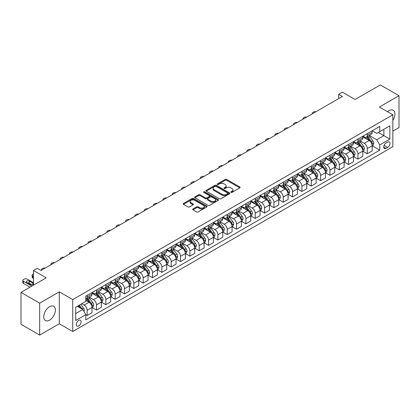 <?xml version="1.0" encoding="UTF-8"?>
<svg xmlns="http://www.w3.org/2000/svg" width="420" height="420" viewBox="0 0 420 420"><rect width="100%" height="100%" fill="white"/><g stroke="black" fill="none" stroke-linecap="round" stroke-linejoin="round"><path stroke-width="0.63" d="M231.011 192.371A0.724 0.42 0 0 0 232.04 192.371L239.831 187.877A1.04 0.598 0 0 0 240.135 187.451A1.04 0.598 0 0 0 239.831 187.026L226.632 179.408A1.04 0.598 0 0 0 225.167 179.408L217.376 183.908A0.724 0.42 0 0 0 217.161 184.202A0.724 0.42 0 0 0 217.376 184.496A0.724 0.42 0 0 0 218.4 184.496L219.408 183.918A3.318 1.916 0 0 1 224.102 183.918L225.204 184.553A3.318 1.916 0 0 1 226.175 185.908A3.318 1.916 0 0 1 225.204 187.262L224.191 187.845A0.724 0.42 0 0 0 223.981 188.139A0.724 0.42 0 0 0 224.191 188.433A0.724 0.42 0 0 0 225.22 188.433L226.228 187.856A3.318 1.916 0 0 1 230.921 187.856L232.019 188.486A3.318 1.916 0 0 1 232.995 189.845A3.318 1.916 0 0 1 232.019 191.2L231.011 191.777A0.724 0.42 0 0 0 230.8 192.077A0.724 0.42 0 0 0 231.011 192.371L231.011 191.777M49.576 320.129A8.242 4.757 120 0 0 54.957 312.869A8.242 4.757 120 0 0 53.692 306.269A8.242 4.757 120 0 0 49.576 306.673A8.242 4.757 120 0 0 44.189 313.934A8.242 4.757 120 0 0 45.455 320.539A8.242 4.757 120 0 0 49.576 320.129M392.837 120.388A8.242 4.757 120 0 0 393.22 110.245A8.242 4.757 120 0 0 389.104 110.649A8.242 4.757 120 0 0 387.587 111.757M78.708 325.909A3.381 1.953 120 0 0 80.918 322.933A3.381 1.953 120 0 0 80.398 320.224A3.381 1.953 120 0 0 78.708 320.392A3.381 1.953 120 0 0 76.498 323.369A3.381 1.953 120 0 0 77.017 326.078A3.381 1.953 120 0 0 78.708 325.909M192.974 208.955A1.04 0.598 0 0 0 192.67 209.381A1.04 0.598 0 0 0 192.974 209.806L196.675 211.942A1.04 0.598 0 0 0 198.146 211.942L206.797 206.945A1.04 0.598 0 0 0 207.102 206.525A1.04 0.598 0 0 0 206.797 206.099L193.599 198.482A1.04 0.598 0 0 0 192.129 198.482L183.477 203.474A1.04 0.598 0 0 0 183.172 203.9A1.04 0.598 0 0 0 183.477 204.32L187.95 206.903A1.04 0.598 0 0 0 189.42 206.903L193.121 204.766A1.04 0.598 0 0 0 193.426 204.341A1.04 0.598 0 0 0 193.121 203.921L190.901 202.64A2.772 1.601 0 0 1 190.092 201.506A2.772 1.601 0 0 1 191.803 200.025A2.772 1.601 0 0 1 194.828 200.372L203.516 205.391A2.772 1.601 0 0 1 204.33 206.525A2.772 1.601 0 0 1 202.613 208A2.772 1.601 0 0 1 199.595 207.653L198.146 206.819A1.04 0.598 0 0 0 196.675 206.819L192.974 208.955L192.974 209.806M392.837 131.182L399 127.622L399 95.708L380.326 84.924L355.11 99.482L342.41 92.148L338.678 94.306L342.41 96.458L40.982 270.491L37.249 268.333L33.511 270.491L33.511 285.154M39.674 303.161L39.674 335.076L59.283 323.757L59.283 291.837L39.674 303.161L21 292.378L46.211 277.82L33.511 270.491M59.283 291.837L72.733 299.602L392.837 114.791L392.837 146.706L72.733 331.517L72.733 299.602M399 95.708L379.391 107.027L392.837 114.791M219.482 198.776A1.04 0.598 0 0 0 220.946 198.776L229.603 193.778A1.04 0.598 0 0 0 229.903 193.358A1.04 0.598 0 0 0 229.603 192.932L216.405 185.315A1.04 0.598 0 0 0 214.935 185.315L206.283 190.307A1.04 0.598 0 0 0 205.978 190.733A1.04 0.598 0 0 0 206.283 191.153L219.482 198.776M204.041 192.528A0.724 0.42 0 0 1 204.782 192.633L218.185 200.372L209.548 205.359A1.04 0.598 0 0 1 208.078 205.359L194.88 197.736L194.88 196.891A1.04 0.598 0 0 0 194.576 197.316A1.04 0.598 0 0 0 194.88 197.736M194.88 196.891L198.587 194.754A1.04 0.598 0 0 1 200.051 194.754L205.401 197.846A1.04 0.598 0 0 0 206.871 197.846L209.328 196.423A1.04 0.598 0 0 0 209.633 196.004A1.04 0.598 0 0 0 209.328 195.578L203.753 192.36A0.724 0.42 0 0 1 203.542 192.066A0.724 0.42 0 0 1 203.989 191.678A0.724 0.42 0 0 1 204.782 191.767L218.201 199.516A1.04 0.598 0 0 1 218.505 199.941A1.04 0.598 0 0 1 218.201 200.361L218.201 199.516M39.674 335.076L21 324.293L21 292.378M387.681 142.091L386.038 143.041A3.276 1.89 120 0 0 383.901 145.929A3.276 1.89 120 0 0 384.4 148.554A3.276 1.89 120 0 0 386.038 148.391L387.681 147.441A3.276 1.89 120 0 0 389.823 144.553A3.276 1.89 120 0 0 389.319 141.928A3.276 1.89 120 0 0 387.681 142.091M372.256 130.772L376.777 133.382L379.764 131.654L379.764 126.436L85.806 296.153L85.806 301.371L75.721 307.193L75.721 320.476L85.806 314.654L85.806 319.872L379.764 150.155L379.764 144.937L376.777 139.766L369.348 135.476M379.764 131.654L389.849 125.832L389.849 139.115L379.764 144.937M59.283 323.757L72.733 331.517M338.678 94.306L338.678 98.616M378.346 132.473L383.875 135.665L383.875 129.281L389.849 125.832M376.777 139.766L383.875 135.665L389.849 139.115M75.721 313.577L82.819 309.477L77.291 306.285M85.806 314.695L87.15 315.473L87.15 310.254A4.226 2.441 -120 0 0 84.163 305.078L81.769 303.697M87.15 315.473L92.006 312.669L92.006 307.451A4.226 2.441 -120 0 0 89.019 302.274L85.806 300.421M92.117 307.561L96.49 310.081L96.49 304.862A4.226 2.441 -120 0 0 93.497 299.686L89.208 297.213M96.49 310.081L101.346 307.277L101.346 302.059A4.226 2.441 -120 0 0 98.354 296.882L92.006 293.218M101.456 302.169L105.824 304.689L105.824 299.471A4.226 2.441 -120 0 0 102.837 294.299L98.548 291.821M105.824 304.689L110.68 301.885L110.68 296.667A4.226 2.441 -120 0 0 107.693 291.496L101.346 287.826M110.796 296.777L115.164 299.303L115.164 294.084A4.226 2.441 -120 0 0 112.177 288.907L107.888 286.43M115.164 299.303L120.02 296.499L120.02 291.281A4.226 2.441 -120 0 0 117.033 286.104L110.68 282.434M120.13 291.385L124.504 293.911L124.504 288.692A4.226 2.441 -120 0 0 121.511 283.516L117.222 281.038M124.504 293.911L129.36 291.107L129.36 285.889A4.226 2.441 -120 0 0 126.367 280.712L120.02 277.048M129.47 285.994L133.838 288.519L133.838 283.3A4.226 2.441 -120 0 0 130.851 278.124L126.562 275.646M133.838 288.519L138.695 285.716L138.695 280.497A4.226 2.441 -120 0 0 135.707 275.32L129.36 271.656M138.81 280.602L143.178 283.127L143.178 277.909A4.226 2.441 -120 0 0 140.191 272.732L135.902 270.254M143.178 283.127L148.034 280.324L148.034 275.105A4.226 2.441 -120 0 0 145.047 269.929L138.695 266.264M148.145 275.21L152.518 277.736L152.518 272.517A4.226 2.441 -120 0 0 149.525 267.341L145.236 264.863M152.518 277.736L157.369 274.932L157.369 269.714A4.226 2.441 -120 0 0 154.382 264.537L148.034 260.873M157.484 269.819L161.852 272.344L161.852 267.125A4.226 2.441 -120 0 0 158.865 261.949L154.576 259.471M161.852 272.344L166.709 269.54L166.709 264.322A4.226 2.441 -120 0 0 163.721 259.145L157.369 255.481M166.819 264.432L171.192 266.952L171.192 261.734A4.226 2.441 -120 0 0 168.205 256.557L163.916 254.079M171.192 266.952L176.048 264.149L176.048 258.93A4.226 2.441 -120 0 0 173.061 253.754L166.709 250.089M176.159 259.04L180.532 261.56L180.532 256.342A4.226 2.441 -120 0 0 177.539 251.165L173.25 248.692M180.532 261.56L185.383 258.757L185.383 253.538A4.226 2.441 -120 0 0 182.396 248.362L176.048 244.697M185.498 253.649L189.866 256.168L189.866 250.95A4.226 2.441 -120 0 0 186.879 245.779L182.59 243.301M189.866 256.168L194.722 253.365L194.722 248.147A4.226 2.441 -120 0 0 191.735 242.975L185.383 239.305M194.833 248.257L199.206 250.777L199.206 245.558A4.226 2.441 -120 0 0 196.219 240.387L191.924 237.909M199.206 250.777L204.062 247.978L204.062 242.755A4.226 2.441 -120 0 0 201.075 237.584L194.722 233.914M204.172 242.865L208.546 245.39L208.546 240.172A4.226 2.441 -120 0 0 205.553 234.995L201.264 232.517M208.546 245.39L213.397 242.587L213.397 237.368A4.226 2.441 -120 0 0 210.41 232.192L204.062 228.522M213.512 237.473L217.88 239.999L217.88 234.78A4.226 2.441 -120 0 0 214.893 229.603L210.604 227.126M217.88 239.999L222.737 237.195L222.737 231.977A4.226 2.441 -120 0 0 219.749 226.8L213.397 223.136M222.847 232.082L227.22 234.607L227.22 229.388A4.226 2.441 -120 0 0 224.233 224.212L219.938 221.734M227.22 234.607L232.076 231.803L232.076 226.585A4.226 2.441 -120 0 0 229.089 221.408L222.737 217.744M232.186 226.69L236.554 229.215L236.554 223.997A4.226 2.441 -120 0 0 233.567 218.82L229.278 216.342M236.554 229.215L241.411 226.412L241.411 221.193A4.226 2.441 -120 0 0 238.423 216.017L232.076 212.352M241.526 221.298L245.894 223.823L245.894 218.605A4.226 2.441 -120 0 0 242.907 213.428L238.618 210.95M245.894 223.823L250.751 221.02L250.751 215.801A4.226 2.441 -120 0 0 247.763 210.625L241.411 206.96M250.861 215.912L255.234 218.431L255.234 213.213A4.226 2.441 -120 0 0 252.247 208.037L247.952 205.559M255.234 218.431L260.09 215.628L260.09 210.41A4.226 2.441 -120 0 0 257.103 205.233L250.751 201.569M260.201 210.52L264.569 213.04L264.569 207.821A4.226 2.441 -120 0 0 261.581 202.645L257.292 200.172M264.569 213.04L269.425 210.236L269.425 205.018A4.226 2.441 -120 0 0 266.438 199.841L260.09 196.177M269.54 205.128L273.908 207.648L273.908 202.429A4.226 2.441 -120 0 0 270.921 197.253L266.632 194.78M273.908 207.648L278.764 204.845L278.764 199.626A4.226 2.441 -120 0 0 275.777 194.45L269.425 190.785M278.875 199.736L283.248 202.256L283.248 197.038A4.226 2.441 -120 0 0 280.261 191.867L275.966 189.389M283.248 202.256L288.104 199.453L288.104 194.234A4.226 2.441 -120 0 0 285.117 189.063L278.764 185.393M288.215 194.345L292.582 196.87L292.582 191.646A4.226 2.441 -120 0 0 289.595 186.475L285.306 183.997M292.582 196.87L297.439 194.066L297.439 188.843A4.226 2.441 -120 0 0 294.452 183.671L288.104 180.002M297.554 188.953L301.922 191.478L301.922 186.26A4.226 2.441 -120 0 0 298.935 181.083L294.646 178.605M301.922 191.478L306.779 188.674L306.779 183.456A4.226 2.441 -120 0 0 303.791 178.28L297.439 174.61M306.889 183.561L311.262 186.086L311.262 180.868A4.226 2.441 -120 0 0 308.275 175.691L303.98 173.213M311.262 186.086L316.118 183.283L316.118 178.064A4.226 2.441 -120 0 0 313.126 172.888L306.779 169.223M316.229 178.169L320.596 180.695L320.596 175.476A4.226 2.441 -120 0 0 317.609 170.299L313.32 167.822M320.596 180.695L325.453 177.891L325.453 172.672A4.226 2.441 -120 0 0 322.466 167.496L316.118 163.832M325.568 172.778L329.936 175.303L329.936 170.084A4.226 2.441 -120 0 0 326.949 164.908L322.66 162.43M329.936 175.303L334.793 172.499L334.793 167.281A4.226 2.441 -120 0 0 331.805 162.104L325.453 158.44M334.903 167.386L339.276 169.911L339.276 164.692A4.226 2.441 -120 0 0 336.289 159.516L331.994 157.038M339.276 169.911L344.132 167.108L344.132 161.889A4.226 2.441 -120 0 0 341.14 156.713L334.793 153.048M344.243 161.999L348.611 164.519L348.611 159.301A4.226 2.441 -120 0 0 345.623 154.124L341.334 151.646M348.611 164.519L353.467 161.716L353.467 156.497A4.226 2.441 -120 0 0 350.48 151.321L344.132 147.656M353.582 156.608L357.95 159.128L357.95 153.909A4.226 2.441 -120 0 0 354.963 148.733L350.674 146.26M357.95 159.128L362.806 156.324L362.806 151.106A4.226 2.441 -120 0 0 359.819 145.929L353.467 142.265M362.917 151.216L367.29 153.736L367.29 148.517A4.226 2.441 -120 0 0 364.303 143.341L360.008 140.868M367.29 153.736L372.146 150.932L372.146 145.714A4.226 2.441 -120 0 0 369.154 140.537L362.806 136.873M362.917 136.164L364.303 136.962A4.226 2.441 -120 0 0 366.413 137.167A4.226 2.441 -120 0 0 367.29 135.235L367.29 133.639M353.582 141.55L354.963 142.349A4.226 2.441 -120 0 0 357.074 142.559A4.226 2.441 -120 0 0 357.95 140.627L357.95 139.03M344.243 146.942L345.623 147.74A4.226 2.441 -120 0 0 347.739 147.95A4.226 2.441 -120 0 0 348.611 146.018L348.611 144.422M334.903 152.334L336.289 153.132A4.226 2.441 -120 0 0 338.399 153.342A4.226 2.441 -120 0 0 339.276 151.41L339.276 149.814M325.568 157.726L326.949 158.524A4.226 2.441 -120 0 0 329.06 158.734A4.226 2.441 -120 0 0 329.936 156.802L329.936 155.206M316.229 163.118L317.609 163.916A4.226 2.441 -120 0 0 319.725 164.126A4.226 2.441 -120 0 0 320.596 162.188L320.596 160.592M306.889 168.509L308.275 169.307A4.226 2.441 -120 0 0 310.385 169.517A4.226 2.441 -120 0 0 311.262 167.58L311.262 165.984M297.554 173.901L298.935 174.699A4.226 2.441 -120 0 0 301.046 174.909A4.226 2.441 -120 0 0 301.922 172.972L301.922 171.376M288.215 179.293L289.595 180.091A4.226 2.441 -120 0 0 291.711 180.301A4.226 2.441 -120 0 0 292.582 178.364L292.582 176.768M278.875 184.684L280.261 185.483A4.226 2.441 -120 0 0 282.371 185.692A4.226 2.441 -120 0 0 283.248 183.755L283.248 182.159M269.54 190.076L270.921 190.874A4.226 2.441 -120 0 0 273.031 191.079A4.226 2.441 -120 0 0 273.908 189.147L273.908 187.551M260.201 195.463L261.581 196.261A4.226 2.441 -120 0 0 263.697 196.471A4.226 2.441 -120 0 0 264.569 194.539L264.569 192.943M250.861 200.855L252.247 201.653A4.226 2.441 -120 0 0 254.357 201.863A4.226 2.441 -120 0 0 255.234 199.93L255.234 198.334M241.526 206.246L242.907 207.044A4.226 2.441 -120 0 0 245.018 207.254A4.226 2.441 -120 0 0 245.894 205.322L245.894 203.726M232.186 211.638L233.567 212.436A4.226 2.441 -120 0 0 235.683 212.646A4.226 2.441 -120 0 0 236.554 210.714L236.554 209.118M222.847 217.03L224.233 217.828A4.226 2.441 -120 0 0 226.343 218.038A4.226 2.441 -120 0 0 227.22 216.101L227.22 214.505M213.512 222.422L214.893 223.22A4.226 2.441 -120 0 0 217.004 223.429A4.226 2.441 -120 0 0 217.88 221.492L217.88 219.896M204.172 227.813L205.553 228.611A4.226 2.441 -120 0 0 207.669 228.821A4.226 2.441 -120 0 0 208.546 226.884L208.546 225.288M194.833 233.205L196.219 234.003A4.226 2.441 -120 0 0 198.329 234.213A4.226 2.441 -120 0 0 199.206 232.276L199.206 230.68M185.498 238.597L186.879 239.395A4.226 2.441 -120 0 0 188.995 239.605A4.226 2.441 -120 0 0 189.866 237.668L189.866 236.072M176.159 243.989L177.539 244.787A4.226 2.441 -120 0 0 179.655 244.991A4.226 2.441 -120 0 0 180.532 243.059L180.532 241.463M166.819 249.375L168.205 250.173A4.226 2.441 -120 0 0 170.315 250.383A4.226 2.441 -120 0 0 171.192 248.451L171.192 246.855M157.484 254.767L158.865 255.565A4.226 2.441 -120 0 0 160.981 255.775A4.226 2.441 -120 0 0 161.852 253.843L161.852 252.247M148.145 260.159L149.525 260.957A4.226 2.441 -120 0 0 151.641 261.166A4.226 2.441 -120 0 0 152.518 259.234L152.518 257.639M138.81 265.55L140.191 266.348A4.226 2.441 -120 0 0 142.301 266.558A4.226 2.441 -120 0 0 143.178 264.626L143.178 263.03M129.47 270.942L130.851 271.74A4.226 2.441 -120 0 0 132.967 271.95A4.226 2.441 -120 0 0 133.838 270.013L133.838 268.417M120.13 276.334L121.511 277.132A4.226 2.441 -120 0 0 123.627 277.342A4.226 2.441 -120 0 0 124.504 275.405L124.504 273.808M110.796 281.726L112.177 282.524A4.226 2.441 -120 0 0 114.287 282.733A4.226 2.441 -120 0 0 115.164 280.796L115.164 279.2M101.456 287.117L102.837 287.915A4.226 2.441 -120 0 0 104.953 288.125A4.226 2.441 -120 0 0 105.824 286.188L105.824 284.592M92.117 292.509L93.497 293.307A4.226 2.441 -120 0 0 95.613 293.512A4.226 2.441 -120 0 0 96.49 291.58L96.49 289.984M372.256 145.824L379.764 150.155M366.413 137.167L371.269 134.363A4.226 2.441 -120 0 0 372.146 132.431L372.146 130.835M357.074 142.559L361.93 139.755A4.226 2.441 -120 0 0 362.806 137.823L362.806 136.227M347.739 147.95L352.595 145.147A4.226 2.441 -120 0 0 353.467 143.215L353.467 141.619M338.399 153.342L343.256 150.538A4.226 2.441 -120 0 0 344.132 148.607L344.132 147.011M329.06 158.734L333.916 155.93A4.226 2.441 -120 0 0 334.793 153.998L334.793 152.402M319.725 164.126L324.581 161.322A4.226 2.441 -120 0 0 325.453 159.385L325.453 157.789M310.385 169.517L315.242 166.714A4.226 2.441 -120 0 0 316.118 164.777L316.118 163.18M301.046 174.909L305.902 172.106A4.226 2.441 -120 0 0 306.779 170.168L306.779 168.572M291.711 180.301L296.567 177.497A4.226 2.441 -120 0 0 297.439 175.56L297.439 173.964M282.371 185.692L287.228 182.889A4.226 2.441 -120 0 0 288.104 180.952L288.104 179.356M273.031 191.079L277.888 188.276A4.226 2.441 -120 0 0 278.764 186.344L278.764 184.748M263.697 196.471L268.553 193.667A4.226 2.441 -120 0 0 269.425 191.735L269.425 190.139M254.357 201.863L259.214 199.059A4.226 2.441 -120 0 0 260.09 197.127L260.09 195.531M245.018 207.254L249.874 204.451A4.226 2.441 -120 0 0 250.751 202.519L250.751 200.923M235.683 212.646L240.539 209.843A4.226 2.441 -120 0 0 241.411 207.911L241.411 206.315M226.343 218.038L231.2 215.234A4.226 2.441 -120 0 0 232.076 213.297L232.076 211.701M217.004 223.429L221.86 220.626A4.226 2.441 -120 0 0 222.737 218.689L222.737 217.093M207.669 228.821L212.525 226.018A4.226 2.441 -120 0 0 213.397 224.081L213.397 222.484M198.329 234.213L203.185 231.41A4.226 2.441 -120 0 0 204.062 229.472L204.062 227.876M188.995 239.605L193.846 236.801A4.226 2.441 -120 0 0 194.722 234.864L194.722 233.268M179.655 244.991L184.511 242.188A4.226 2.441 -120 0 0 185.383 240.256L185.383 238.66M170.315 250.383L175.172 247.579A4.226 2.441 -120 0 0 176.048 245.648L176.048 244.052M160.981 255.775L165.832 252.971A4.226 2.441 -120 0 0 166.709 251.039L166.709 249.443M151.641 261.166L156.497 258.363A4.226 2.441 -120 0 0 157.369 256.431L157.369 254.835M142.301 266.558L147.157 263.755A4.226 2.441 -120 0 0 148.034 261.823L148.034 260.227M132.967 271.95L137.818 269.147A4.226 2.441 -120 0 0 138.695 267.209L138.695 265.613M123.627 277.342L128.483 274.538A4.226 2.441 -120 0 0 129.36 272.601L129.36 271.005M114.287 282.733L119.144 279.93A4.226 2.441 -120 0 0 120.02 277.993L120.02 276.397M104.953 288.125L109.809 285.322A4.226 2.441 -120 0 0 110.68 283.385L110.68 281.788M95.613 293.512L100.469 290.708A4.226 2.441 -120 0 0 101.346 288.776L101.346 287.18M85.806 299.077A4.226 2.441 -120 0 0 86.273 298.904L91.13 296.1A4.226 2.441 -120 0 0 92.006 294.168L92.006 292.572M86.273 298.904A4.226 2.441 -120 0 0 87.15 296.971L87.15 295.375M82.819 309.477L85.806 314.654M231.304 192.476L232.019 192.061A3.318 1.916 0 0 0 232.995 190.706L232.995 189.845M226.175 185.908L226.175 186.769A3.318 1.916 0 0 1 225.204 188.123L224.485 188.538M239.831 187.026L239.831 187.877L226.632 180.269A1.04 0.598 0 0 0 225.167 180.269L217.665 184.601M229.588 193.788L216.405 186.175A1.04 0.598 0 0 0 214.935 186.175L206.299 191.163M227.766 193.652A0.724 0.42 0 0 0 227.981 193.358A0.724 0.42 0 0 0 227.766 193.058L216.184 186.37A0.724 0.42 0 0 0 215.156 186.37L214.095 186.984A3.318 1.916 0 0 0 213.119 188.339A3.318 1.916 0 0 0 214.095 189.693L222.012 194.266A3.318 1.916 0 0 0 226.706 194.266L227.766 193.652L227.766 194.518A0.724 0.42 0 0 0 227.981 194.219L227.981 193.358M213.119 188.339L213.119 189.205A3.318 1.916 0 0 0 214.095 190.559L214.095 189.693M227.766 194.518L226.706 195.127A3.318 1.916 0 0 1 222.012 195.127L214.095 190.559M194.896 197.747L198.587 195.615L198.587 194.754M209.633 196.004L209.633 196.865A1.04 0.598 0 0 1 209.328 197.29L206.871 198.707A1.04 0.598 0 0 1 205.401 198.707L200.051 195.615A1.04 0.598 0 0 0 198.587 195.615M210.956 201.049A2.772 1.601 0 0 0 213.98 201.401A2.772 1.601 0 0 0 215.691 199.92A2.772 1.601 0 0 0 214.883 198.786L211.822 197.017A1.04 0.598 0 0 0 210.352 197.017L207.895 198.434A1.04 0.598 0 0 0 207.59 198.859A1.04 0.598 0 0 0 207.895 199.285L210.956 201.049L210.956 201.915A2.772 1.601 0 0 0 213.98 202.262A2.772 1.601 0 0 0 215.691 200.781L215.691 199.92M207.59 198.859L207.59 199.721A1.04 0.598 0 0 0 207.895 200.146L207.895 199.285M210.956 201.915L207.895 200.146M204.33 206.525L204.33 207.386A2.772 1.601 0 0 1 202.613 208.866A2.772 1.601 0 0 1 199.595 208.52L198.146 207.679A1.04 0.598 0 0 0 196.675 207.679L192.99 209.811M190.092 201.506L190.092 202.367A2.772 1.601 0 0 0 190.901 203.501L190.901 202.64M193.106 204.776L190.901 203.501M206.782 206.955L193.599 199.343A1.04 0.598 0 0 0 192.129 199.343L183.493 204.33L183.477 203.474M372.146 145.887L373.039 145.373L373.79 143.215A2.798 1.617 -120 0 0 372.892 140.831L369.842 136.757A8.08 4.667 -120 0 0 368.959 135.697M365.925 138.673A8.08 4.667 -120 0 0 364.271 136.941M371.889 144.175L372.278 143.335A2.798 1.617 -120 0 0 371.474 141.65L368.424 137.576A8.08 4.667 -120 0 0 367.542 136.516M366.786 136.952A6.71 3.875 60 0 1 367.889 138.206L370.471 141.65M366.644 137.035A8.08 4.667 60 0 1 367.526 138.091L369.553 140.8M315.971 111.725A2.111 1.218 -0 0 0 313.651 111.988L312.905 112.418A2.111 1.218 -0 0 0 312.286 113.279A2.111 1.218 -0 0 0 312.454 113.757M362.806 151.279L363.704 150.759L364.45 148.607A2.798 1.617 -120 0 0 363.557 146.223L360.502 142.144A8.08 4.667 -120 0 0 359.62 141.089M356.585 144.065A8.08 4.667 -120 0 0 354.931 142.333M362.549 149.562L362.938 148.722A2.798 1.617 -120 0 0 362.135 147.042L359.084 142.968A8.08 4.667 -120 0 0 358.202 141.907M357.452 142.343A6.71 3.875 60 0 1 358.554 143.598L361.137 147.042M357.305 142.427A8.08 4.667 60 0 1 358.187 143.483L360.218 146.191M306.631 117.117A2.111 1.218 -0 0 0 304.311 117.38L303.566 117.81A2.111 1.218 -0 0 0 302.946 118.671A2.111 1.218 -0 0 0 303.114 119.149M353.467 156.671L354.365 156.151L355.11 153.998A2.798 1.617 -120 0 0 354.218 151.609L351.167 147.535A8.08 4.667 -120 0 0 350.285 146.48M347.245 149.457A8.08 4.667 -120 0 0 345.592 147.725M353.215 154.954L353.598 154.114A2.798 1.617 -120 0 0 352.8 152.434L349.745 148.355A8.08 4.667 -120 0 0 348.863 147.299M348.112 147.735A6.71 3.875 60 0 1 349.214 148.984L351.797 152.434M347.97 147.819A8.08 4.667 60 0 1 348.852 148.874L350.879 151.583M297.292 122.509A2.111 1.218 -0 0 0 294.977 122.771L294.226 123.202A2.111 1.218 -0 0 0 293.612 124.063A2.111 1.218 -0 0 0 293.774 124.541M344.132 162.062L345.025 161.542L345.776 159.385A2.798 1.617 -120 0 0 344.878 157.001L341.828 152.927A8.08 4.667 -120 0 0 340.945 151.872M337.911 154.849A8.08 4.667 -120 0 0 336.257 153.116M343.875 160.346L344.264 159.506A2.798 1.617 -120 0 0 343.46 157.82L340.41 153.746A8.08 4.667 -120 0 0 339.528 152.691M338.772 153.127A6.71 3.875 60 0 1 339.875 154.376L342.457 157.826M338.63 153.211A8.08 4.667 60 0 1 339.512 154.266L341.539 156.975M287.957 127.901A2.111 1.218 -0 0 0 285.637 128.163L284.891 128.594A2.111 1.218 -0 0 0 284.272 129.455A2.111 1.218 -0 0 0 284.44 129.932M334.793 167.454L335.69 166.934L336.436 164.777A2.798 1.617 -120 0 0 335.543 162.393L332.488 158.319A8.08 4.667 -120 0 0 331.606 157.264M328.571 160.241A8.08 4.667 -120 0 0 326.918 158.508M334.535 165.737L334.924 164.897A2.798 1.617 -120 0 0 334.12 163.212L331.07 159.138A8.08 4.667 -120 0 0 330.188 158.083M329.438 158.519A6.71 3.875 60 0 1 330.54 159.768L333.123 163.217M329.291 158.603A8.08 4.667 60 0 1 330.173 159.658L332.204 162.367M278.618 133.292A2.111 1.218 -0 0 0 276.297 133.555L275.552 133.985A2.111 1.218 -0 0 0 274.932 134.846A2.111 1.218 -0 0 0 275.1 135.324M325.453 172.846L326.351 172.326L327.096 170.168A2.798 1.617 -120 0 0 326.204 167.785L323.153 163.711A8.08 4.667 -120 0 0 322.271 162.655M319.237 165.632A8.08 4.667 -120 0 0 317.578 163.9M325.201 171.129L325.584 170.289A2.798 1.617 -120 0 0 324.786 168.604L321.731 164.53A8.08 4.667 -120 0 0 320.849 163.475M320.098 163.91A6.71 3.875 60 0 1 321.2 165.16L323.783 168.609M319.956 163.994A8.08 4.667 60 0 1 320.838 165.049L322.865 167.759M269.278 138.684A2.111 1.218 -0 0 0 266.963 138.947L266.217 139.377A2.111 1.218 -0 0 0 265.598 140.238A2.111 1.218 -0 0 0 265.766 140.716M316.118 178.238L317.011 177.718L317.762 175.56A2.798 1.617 -120 0 0 316.864 173.177L313.814 169.103A8.08 4.667 -120 0 0 312.931 168.047M309.897 171.019A8.08 4.667 -120 0 0 308.243 169.291M315.861 176.521L316.25 175.681A2.798 1.617 -120 0 0 315.446 173.996L312.396 169.922A8.08 4.667 -120 0 0 311.514 168.866M310.758 169.302A6.71 3.875 60 0 1 311.861 170.552L314.444 174.001M310.616 169.381A8.08 4.667 60 0 1 311.498 170.441L313.525 173.15M259.943 144.076A2.111 1.218 -0 0 0 257.623 144.333L256.877 144.769A2.111 1.218 -0 0 0 256.258 145.63A2.111 1.218 -0 0 0 256.426 146.108M306.779 183.624L307.676 183.109L308.422 180.952A2.798 1.617 -120 0 0 307.529 178.568L304.474 174.494A8.08 4.667 -120 0 0 303.592 173.439M300.557 176.41A8.08 4.667 -120 0 0 298.904 174.678M306.521 181.912L306.91 181.072A2.798 1.617 -120 0 0 306.106 179.387L303.056 175.313A8.08 4.667 -120 0 0 302.174 174.258M301.423 174.689A6.71 3.875 60 0 1 302.526 175.943L305.109 179.393M301.276 174.773A8.08 4.667 60 0 1 302.159 175.833L304.19 178.542M250.603 149.468A2.111 1.218 -0 0 0 248.283 149.725L247.538 150.155A2.111 1.218 -0 0 0 246.918 151.022A2.111 1.218 -0 0 0 247.086 151.494M297.439 189.016L298.337 188.501L299.082 186.344A2.798 1.617 -120 0 0 298.19 183.96L295.139 179.886A8.08 4.667 -120 0 0 294.257 178.831M291.223 181.802A8.08 4.667 -120 0 0 289.564 180.07M297.187 187.304L297.57 186.464A2.798 1.617 -120 0 0 296.772 184.779L293.717 180.705A8.08 4.667 -120 0 0 292.834 179.65M292.084 180.08A6.71 3.875 60 0 1 293.186 181.335L295.769 184.784M291.942 180.164A8.08 4.667 60 0 1 292.824 181.22L294.851 183.928M241.264 154.859A2.111 1.218 -0 0 0 238.948 155.117L238.203 155.547A2.111 1.218 -0 0 0 237.584 156.413A2.111 1.218 -0 0 0 237.752 156.886M288.104 194.408L288.997 193.893L289.748 191.735A2.798 1.617 -120 0 0 288.85 189.352L285.8 185.278A8.08 4.667 -120 0 0 284.918 184.217M281.883 187.194A8.08 4.667 -120 0 0 280.229 185.462M287.847 192.696L288.236 191.856A2.798 1.617 -120 0 0 287.432 190.171L284.382 186.097A8.08 4.667 -120 0 0 283.5 185.041M282.749 185.472A6.71 3.875 60 0 1 283.846 186.727L286.43 190.176M282.602 185.556A8.08 4.667 60 0 1 283.484 186.611L285.516 189.32M231.929 160.246A2.111 1.218 -0 0 0 229.609 160.508L228.863 160.939A2.111 1.218 -0 0 0 228.244 161.805A2.111 1.218 -0 0 0 228.412 162.278M278.764 199.799L279.662 199.285L280.408 197.127A2.798 1.617 -120 0 0 279.515 194.744L276.46 190.669A8.08 4.667 -120 0 0 275.578 189.609M272.543 192.586A8.08 4.667 -120 0 0 270.889 190.853M278.507 198.088L278.896 197.243A2.798 1.617 -120 0 0 278.093 195.562L275.042 191.489A8.08 4.667 -120 0 0 274.16 190.428M273.409 190.864A6.71 3.875 60 0 1 274.512 192.119L277.095 195.562M273.262 190.948A8.08 4.667 60 0 1 274.144 192.003L276.176 194.712M222.59 165.638A2.111 1.218 -0 0 0 220.274 165.9L219.524 166.331A2.111 1.218 -0 0 0 218.904 167.191A2.111 1.218 -0 0 0 219.072 167.669M269.425 205.191L270.322 204.671L271.068 202.519A2.798 1.617 -120 0 0 270.175 200.135L267.125 196.056A8.08 4.667 -120 0 0 266.243 195.001M263.209 197.978A8.08 4.667 -120 0 0 261.55 196.245M269.173 203.474L269.556 202.634A2.798 1.617 -120 0 0 268.758 200.954L265.703 196.88A8.08 4.667 -120 0 0 264.821 195.82M264.07 196.256A6.71 3.875 60 0 1 265.172 197.51L267.755 200.954M263.928 196.34A8.08 4.667 60 0 1 264.81 197.395L266.837 200.104M213.25 171.029A2.111 1.218 -0 0 0 210.934 171.292L210.189 171.722A2.111 1.218 -0 0 0 209.57 172.583A2.111 1.218 -0 0 0 209.738 173.061M260.09 210.583L260.983 210.063L261.734 207.911A2.798 1.617 -120 0 0 260.841 205.522L257.786 201.448A8.08 4.667 -120 0 0 256.904 200.393M253.869 203.369A8.08 4.667 -120 0 0 252.215 201.637M259.833 208.866L260.222 208.026A2.798 1.617 -120 0 0 259.418 206.346L256.368 202.267A8.08 4.667 -120 0 0 255.486 201.212M254.735 201.647A6.71 3.875 60 0 1 255.833 202.897L258.416 206.346M254.588 201.731A8.08 4.667 60 0 1 255.47 202.787L257.502 205.496M203.915 176.421A2.111 1.218 -0 0 0 201.595 176.684L200.849 177.114A2.111 1.218 -0 0 0 200.23 177.975A2.111 1.218 -0 0 0 200.398 178.453M250.751 215.975L251.648 215.455L252.394 213.297A2.798 1.617 -120 0 0 251.501 210.914L248.446 206.84A8.08 4.667 -120 0 0 247.564 205.784M244.529 208.761A8.08 4.667 -120 0 0 242.876 207.029M250.493 214.258L250.882 213.418A2.798 1.617 -120 0 0 250.084 211.733L247.028 207.659A8.08 4.667 -120 0 0 246.146 206.603M245.396 207.039A6.71 3.875 60 0 1 246.498 208.289L249.081 211.738M245.249 207.123A8.08 4.667 60 0 1 246.131 208.178L248.162 210.887M194.576 181.813A2.111 1.218 -0 0 0 192.26 182.075L191.51 182.506A2.111 1.218 -0 0 0 190.89 183.367A2.111 1.218 -0 0 0 191.058 183.845M241.411 221.366L242.309 220.847L243.054 218.689A2.798 1.617 -120 0 0 242.162 216.305L239.111 212.231A8.08 4.667 -120 0 0 238.229 211.176M235.195 214.153A8.08 4.667 -120 0 0 233.536 212.42M241.159 219.65L241.542 218.809A2.798 1.617 -120 0 0 240.744 217.124L237.689 213.05A8.08 4.667 -120 0 0 236.806 211.995M236.056 212.431A6.71 3.875 60 0 1 237.158 213.68L239.741 217.13M235.914 212.515A8.08 4.667 60 0 1 236.796 213.57L238.822 216.279M185.236 187.204A2.111 1.218 -0 0 0 182.921 187.467L182.175 187.898A2.111 1.218 -0 0 0 181.555 188.759A2.111 1.218 -0 0 0 181.724 189.236M232.076 226.758L232.969 226.238L233.72 224.081A2.798 1.617 -120 0 0 232.827 221.697L229.772 217.623A8.08 4.667 -120 0 0 228.89 216.568M225.855 219.539A8.08 4.667 -120 0 0 224.201 217.812M231.819 225.041L232.208 224.201A2.798 1.617 -120 0 0 231.404 222.516L228.354 218.442A8.08 4.667 -120 0 0 227.472 217.387M226.721 217.822A6.71 3.875 60 0 1 227.819 219.072L230.402 222.521M226.574 217.907A8.08 4.667 60 0 1 227.456 218.962L229.488 221.671M175.901 192.596A2.111 1.218 -0 0 0 173.581 192.853L172.835 193.289A2.111 1.218 -0 0 0 172.216 194.15A2.111 1.218 -0 0 0 172.384 194.628M222.737 232.15L223.634 231.63L224.38 229.472A2.798 1.617 -120 0 0 223.487 227.089L220.432 223.015A8.08 4.667 -120 0 0 219.555 221.959M216.515 224.931A8.08 4.667 -120 0 0 214.862 223.204M222.479 230.433L222.868 229.593A2.798 1.617 -120 0 0 222.07 227.908L219.014 223.834A8.08 4.667 -120 0 0 218.132 222.779M217.382 223.214A6.71 3.875 60 0 1 218.484 224.464L221.067 227.913M217.234 223.293A8.08 4.667 60 0 1 218.117 224.353L220.148 227.062M166.561 197.988A2.111 1.218 -0 0 0 164.246 198.245L163.496 198.681A2.111 1.218 -0 0 0 162.876 199.542A2.111 1.218 -0 0 0 163.044 200.015M213.397 237.536L214.294 237.022L215.04 234.864A2.798 1.617 -120 0 0 214.148 232.481L211.097 228.407A8.08 4.667 -120 0 0 210.215 227.351M207.181 230.323A8.08 4.667 -120 0 0 205.522 228.59M213.145 235.825L213.533 234.985A2.798 1.617 -120 0 0 212.73 233.299L209.674 229.226A8.08 4.667 -120 0 0 208.798 228.17M208.042 228.601A6.71 3.875 60 0 1 209.144 229.856L211.727 233.305M207.9 228.685A8.08 4.667 60 0 1 208.782 229.745L210.809 232.449M157.227 203.38A2.111 1.218 -0 0 0 154.906 203.637L154.161 204.067A2.111 1.218 -0 0 0 153.541 204.934A2.111 1.218 -0 0 0 153.709 205.406M204.062 242.928L204.96 242.414L205.706 240.256A2.798 1.617 -120 0 0 204.813 237.872L201.758 233.798A8.08 4.667 -120 0 0 200.876 232.743M197.841 235.715A8.08 4.667 -120 0 0 196.187 233.982M203.805 241.216L204.194 240.377A2.798 1.617 -120 0 0 203.39 238.691L200.34 234.617A8.08 4.667 -120 0 0 199.458 233.562M198.707 233.993A6.71 3.875 60 0 1 199.804 235.247L202.388 238.697M198.56 234.077A8.08 4.667 60 0 1 199.442 235.132L201.474 237.841M147.887 208.772A2.111 1.218 -0 0 0 145.567 209.029L144.821 209.459A2.111 1.218 -0 0 0 144.202 210.326A2.111 1.218 -0 0 0 144.37 210.798M194.722 248.32L195.62 247.805L196.366 245.648A2.798 1.617 -120 0 0 195.473 243.264L192.423 239.19A8.08 4.667 -120 0 0 191.541 238.13M188.501 241.106A8.08 4.667 -120 0 0 186.847 239.374M194.471 246.608L194.854 245.768A2.798 1.617 -120 0 0 194.056 244.083L191 240.009A8.08 4.667 -120 0 0 190.118 238.954M189.368 239.384A6.71 3.875 60 0 1 190.47 240.639L193.053 244.088M189.221 239.468A8.08 4.667 60 0 1 190.103 240.524L192.134 243.233M138.547 214.158A2.111 1.218 -0 0 0 136.232 214.421L135.482 214.851A2.111 1.218 -0 0 0 134.862 215.717A2.111 1.218 -0 0 0 135.03 216.19M185.383 253.712L186.281 253.197L187.026 251.039A2.798 1.617 -120 0 0 186.134 248.656L183.083 244.582A8.08 4.667 -120 0 0 182.201 243.521M179.167 246.498A8.08 4.667 -120 0 0 177.513 244.766M185.131 251.995L185.519 251.155A2.798 1.617 -120 0 0 184.716 249.475L181.666 245.401A8.08 4.667 -120 0 0 180.784 244.34M180.028 244.776A6.71 3.875 60 0 1 181.13 246.031L183.713 249.475M179.886 244.86A8.08 4.667 60 0 1 180.768 245.915L182.794 248.624M129.213 219.55A2.111 1.218 -0 0 0 126.892 219.812L126.147 220.243A2.111 1.218 -0 0 0 125.528 221.104A2.111 1.218 -0 0 0 125.695 221.582M176.048 259.103L176.946 258.584L177.691 256.431A2.798 1.617 -120 0 0 176.799 254.047L173.744 249.968A8.08 4.667 -120 0 0 172.862 248.913M169.827 251.89A8.08 4.667 -120 0 0 168.173 250.157M175.791 257.387L176.179 256.547A2.798 1.617 -120 0 0 175.376 254.867L172.326 250.793A8.08 4.667 -120 0 0 171.444 249.732M170.693 250.168A6.71 3.875 60 0 1 171.791 251.422L174.374 254.867M170.546 250.252A8.08 4.667 60 0 1 171.428 251.307L173.46 254.016M119.873 224.941A2.111 1.218 -0 0 0 117.553 225.204L116.807 225.635A2.111 1.218 -0 0 0 116.188 226.496A2.111 1.218 -0 0 0 116.356 226.973M166.709 264.495L167.606 263.975L168.352 261.823A2.798 1.617 -120 0 0 167.459 259.434L164.409 255.36A8.08 4.667 -120 0 0 163.527 254.305M160.487 257.281A8.08 4.667 -120 0 0 158.834 255.549M166.457 262.778L166.84 261.938A2.798 1.617 -120 0 0 166.042 260.258L162.986 256.179A8.08 4.667 -120 0 0 162.104 255.124M161.353 255.559A6.71 3.875 60 0 1 162.456 256.809L165.039 260.258M161.207 255.644A8.08 4.667 60 0 1 162.089 256.699L164.12 259.408M110.534 230.333A2.111 1.218 -0 0 0 108.218 230.596L107.468 231.026A2.111 1.218 -0 0 0 106.848 231.887A2.111 1.218 -0 0 0 107.016 232.365M157.369 269.887L158.267 269.367L159.012 267.209A2.798 1.617 -120 0 0 158.12 264.826L155.069 260.752A8.08 4.667 -120 0 0 154.187 259.697M151.153 262.673A8.08 4.667 -120 0 0 149.499 260.941M157.117 268.17L157.505 267.33A2.798 1.617 -120 0 0 156.702 265.645L153.652 261.571A8.08 4.667 -120 0 0 152.77 260.516M152.014 260.951A6.71 3.875 60 0 1 153.116 262.201L155.699 265.65M151.872 261.035A8.08 4.667 60 0 1 152.754 262.091L154.78 264.8M101.199 235.725A2.111 1.218 -0 0 0 98.879 235.988L98.133 236.418A2.111 1.218 -0 0 0 97.514 237.279A2.111 1.218 -0 0 0 97.681 237.757M148.034 275.279L148.932 274.759L149.678 272.601A2.798 1.617 -120 0 0 148.785 270.218L145.73 266.144A8.08 4.667 -120 0 0 144.847 265.088M141.813 268.065A8.08 4.667 -120 0 0 140.159 266.333M147.777 273.562L148.166 272.722A2.798 1.617 -120 0 0 147.362 271.036L144.312 266.963A8.08 4.667 -120 0 0 143.43 265.907M142.679 266.343A6.71 3.875 60 0 1 143.777 267.593L146.359 271.042M142.532 266.427A8.08 4.667 60 0 1 143.414 267.482L145.446 270.191M91.859 241.117A2.111 1.218 -0 0 0 89.539 241.379L88.793 241.81A2.111 1.218 -0 0 0 88.174 242.671A2.111 1.218 -0 0 0 88.342 243.149M138.695 280.67L139.592 280.151L140.338 277.993A2.798 1.617 -120 0 0 139.445 275.609L136.395 271.535A8.08 4.667 -120 0 0 135.513 270.48M132.473 273.452A8.08 4.667 -120 0 0 130.82 271.724M138.442 278.954L138.826 278.114A2.798 1.617 -120 0 0 138.028 276.428L134.972 272.354A8.08 4.667 -120 0 0 134.09 271.299M133.339 271.735A6.71 3.875 60 0 1 134.442 272.984L137.025 276.433M133.198 271.819A8.08 4.667 60 0 1 134.075 272.874L136.106 275.583M82.52 246.509A2.111 1.218 -0 0 0 80.204 246.766L79.454 247.202A2.111 1.218 -0 0 0 78.839 248.062A2.111 1.218 -0 0 0 79.002 248.54M129.36 286.057L130.252 285.542L131.003 283.385A2.798 1.617 -120 0 0 130.106 281.001L127.055 276.927A8.08 4.667 -120 0 0 126.173 275.872M123.139 278.843A8.08 4.667 -120 0 0 121.485 277.116M129.103 284.345L129.491 283.505A2.798 1.617 -120 0 0 128.688 281.82L125.638 277.746A8.08 4.667 -120 0 0 124.756 276.691M124 277.127A6.71 3.875 60 0 1 125.102 278.376L127.685 281.825M123.858 277.205A8.08 4.667 60 0 1 124.74 278.266L126.767 280.975M73.185 251.9A2.111 1.218 -0 0 0 70.864 252.158L70.119 252.593A2.111 1.218 -0 0 0 69.499 253.454A2.111 1.218 -0 0 0 69.668 253.927M120.02 291.449L120.918 290.934L121.664 288.776A2.798 1.617 -120 0 0 120.771 286.393L117.716 282.319A8.08 4.667 -120 0 0 116.834 281.264M113.799 284.235A8.08 4.667 -120 0 0 112.145 282.502M119.763 289.737L120.152 288.897A2.798 1.617 -120 0 0 119.348 287.212L116.298 283.138A8.08 4.667 -120 0 0 115.416 282.082M114.665 282.513A6.71 3.875 60 0 1 115.763 283.768L118.346 287.217M114.518 282.597A8.08 4.667 60 0 1 115.4 283.652L117.432 286.361M63.845 257.292A2.111 1.218 -0 0 0 61.525 257.549L60.779 257.98A2.111 1.218 -0 0 0 60.16 258.846A2.111 1.218 -0 0 0 60.328 259.319M110.68 296.84L111.578 296.326L112.324 294.168A2.798 1.617 -120 0 0 111.431 291.784L108.381 287.711A8.08 4.667 -120 0 0 107.499 286.655M104.459 289.627A8.08 4.667 -120 0 0 102.805 287.894M110.428 295.129L110.812 294.289A2.798 1.617 -120 0 0 110.014 292.604L106.958 288.53A8.08 4.667 -120 0 0 106.076 287.474M105.326 287.905A6.71 3.875 60 0 1 106.428 289.159L109.011 292.609M105.184 287.989A8.08 4.667 60 0 1 106.066 289.044L108.092 291.753M54.505 262.684A2.111 1.218 -0 0 0 52.19 262.941L51.44 263.372A2.111 1.218 -0 0 0 50.825 264.238A2.111 1.218 -0 0 0 50.988 264.71M101.346 302.232L102.239 301.718L102.989 299.56A2.798 1.617 -120 0 0 102.092 297.176L99.041 293.102A8.08 4.667 -120 0 0 98.159 292.042M95.125 295.019A8.08 4.667 -120 0 0 93.471 293.286M101.089 300.52L101.477 299.681A2.798 1.617 -120 0 0 100.674 297.995L97.624 293.921A8.08 4.667 -120 0 0 96.742 292.866M95.986 293.296A6.71 3.875 60 0 1 97.088 294.551L99.671 297.995M95.844 293.381A8.08 4.667 60 0 1 96.726 294.436L98.752 297.145M45.171 268.07A2.111 1.218 -0 0 0 42.851 268.333L42.105 268.763A2.111 1.218 -0 0 0 41.486 269.63A2.111 1.218 -0 0 0 41.654 270.102M92.006 307.624L92.904 307.109L93.65 304.952A2.798 1.617 -120 0 0 92.757 302.568L89.702 298.494A8.08 4.667 -120 0 0 88.82 297.433M33.511 276.313L32.765 275.882L32.765 278.035A2.111 1.218 180 0 1 32.146 277.174L32.146 275.016A2.111 1.218 -0 0 0 32.765 275.882M33.511 278.471L32.765 278.035M91.749 305.907L92.138 305.067A2.798 1.617 -120 0 0 91.334 303.387L88.284 299.313A8.08 4.667 -120 0 0 87.402 298.252M86.651 298.688A6.71 3.875 60 0 1 87.748 299.943L90.332 303.387M86.504 298.772A8.08 4.667 60 0 1 87.386 299.828L89.418 302.536M33.511 273.725L32.765 274.155A2.111 1.218 -0 0 0 32.146 275.016M83.937 311.419L84.31 310.343A2.798 1.617 -120 0 0 83.417 307.96L80.692 304.322M31.831 286.125L23.425 281.274A2.111 1.218 -0 0 1 22.811 280.408A2.111 1.218 -0 0 1 23.425 279.547L24.176 279.116A2.111 1.218 -0 0 1 27.164 279.116L33.511 282.781M29.962 287.201L23.425 283.427A2.111 1.218 180 0 1 22.811 282.566L22.811 280.408M31.889 284.776L29.18 283.211A1.691 0.977 -0 0 0 27.668 282.944M82.252 309.151A2.798 1.617 -120 0 0 82 308.779L79.275 305.141M78.572 305.545L80.53 308.159M78.377 305.66L80.036 307.876M26.791 282.434L30.377 284.508A1.691 0.977 -0 0 0 32.219 284.718A1.691 0.977 -0 0 0 33.259 283.815A1.691 0.977 -0 0 0 32.765 283.127L29.18 281.059A1.691 0.977 -0 0 0 27.337 280.844A1.691 0.977 -0 0 0 26.292 281.746A1.691 0.977 -0 0 0 26.791 282.434M84.163 305.078L89.019 302.274M93.497 299.686L98.354 296.882M102.837 294.299L107.693 291.496M112.177 288.907L117.033 286.104M121.511 283.516L126.367 280.712M130.851 278.124L135.707 275.32M140.191 272.732L145.047 269.929M149.525 267.341L154.382 264.537M158.865 261.949L163.721 259.145M168.205 256.557L173.061 253.754M177.539 251.165L182.396 248.362M186.879 245.779L191.735 242.975M196.219 240.387L201.075 237.584M205.553 234.995L210.41 232.192M214.893 229.603L219.749 226.8M224.233 224.212L229.089 221.408M233.567 218.82L238.423 216.017M242.907 213.428L247.763 210.625M252.247 208.037L257.103 205.233M261.581 202.645L266.438 199.841M270.921 197.253L275.777 194.45M280.261 191.867L285.117 189.063M289.595 186.475L294.452 183.671M298.935 181.083L303.791 178.28M308.275 175.691L313.126 172.888M317.609 170.299L322.466 167.496M326.949 164.908L331.805 162.104M336.289 159.516L341.14 156.713M345.623 154.124L350.48 151.321M354.963 148.733L359.819 145.929M364.303 143.341L369.154 140.537M367.29 135.235L372.146 132.431M367.29 148.517L372.146 145.714M357.95 153.909L362.806 151.106M357.95 140.627L362.806 137.823M348.611 159.301L353.467 156.497M348.611 146.018L353.467 143.215M339.276 164.692L344.132 161.889M339.276 151.41L344.132 148.607M329.936 170.084L334.793 167.281M329.936 156.802L334.793 153.998M320.596 175.476L325.453 172.672M320.596 162.188L325.453 159.385M311.262 180.868L316.118 178.064M311.262 167.58L316.118 164.777M301.922 186.26L306.779 183.456M301.922 172.972L306.779 170.168M292.582 191.646L297.439 188.843M292.582 178.364L297.439 175.56M283.248 197.038L288.104 194.234M283.248 183.755L288.104 180.952M273.908 202.429L278.764 199.626M273.908 189.147L278.764 186.344M264.569 207.821L269.425 205.018M264.569 194.539L269.425 191.735M255.234 213.213L260.09 210.41M255.234 199.93L260.09 197.127M245.894 218.605L250.751 215.801M245.894 205.322L250.751 202.519M236.554 223.997L241.411 221.193M236.554 210.714L241.411 207.911M227.22 229.388L232.076 226.585M227.22 216.101L232.076 213.297M217.88 234.78L222.737 231.977M217.88 221.492L222.737 218.689M208.546 240.172L213.397 237.368M208.546 226.884L213.397 224.081M199.206 245.558L204.062 242.755M199.206 232.276L204.062 229.472M189.866 250.95L194.722 248.147M189.866 237.668L194.722 234.864M180.532 256.342L185.383 253.538M180.532 243.059L185.383 240.256M171.192 261.734L176.048 258.93M171.192 248.451L176.048 245.648M161.852 267.125L166.709 264.322M161.852 253.843L166.709 251.039M152.518 272.517L157.369 269.714M152.518 259.234L157.369 256.431M143.178 277.909L148.034 275.105M143.178 264.626L148.034 261.823M133.838 283.3L138.695 280.497M133.838 270.013L138.695 267.209M124.504 288.692L129.36 285.889M124.504 275.405L129.36 272.601M115.164 294.084L120.02 291.281M115.164 280.796L120.02 277.993M105.824 299.471L110.68 296.667M105.824 286.188L110.68 283.385M96.49 304.862L101.346 302.059M96.49 291.58L101.346 288.776M87.15 310.254L92.006 307.451M87.15 296.971L92.006 294.168M384.101 145.373L387.681 147.441M383.723 147.053L386.038 148.391M232.019 192.061L232.019 191.2M224.191 188.433L224.191 187.845M225.204 188.123L225.204 187.262M217.376 184.496L217.376 183.908M225.167 180.269L225.167 179.408M226.632 180.269L226.632 179.408M206.283 191.153L206.283 190.307M214.935 186.175L214.935 185.315M216.405 186.175L216.405 185.315M229.603 193.778L229.603 192.932M222.012 195.127L222.012 194.266M226.706 195.127L226.706 194.266M200.051 195.615L200.051 194.754M205.401 198.707L205.401 197.846M206.871 198.707L206.871 197.846M209.328 197.29L209.328 196.423M204.782 192.633L204.782 191.767M196.675 207.679L196.675 206.819M198.146 207.679L198.146 206.819M199.595 208.52L199.595 207.653M193.121 204.766L193.121 203.921M192.129 199.343L192.129 198.482M193.599 199.343L193.599 198.482M206.797 206.945L206.797 206.099M371.936 144.328L373.769 143.267M368.424 137.576L369.842 136.757M366.219 138.847L367.526 138.091M371.474 141.65L372.892 140.831M371.254 142.742L372.278 143.335M362.596 149.72L364.429 148.659M359.084 142.968L360.502 142.144M356.885 144.239L358.187 143.483M362.135 147.042L363.557 146.223M361.914 148.134L362.938 148.722M353.257 155.111L355.094 154.051M349.745 148.355L351.167 147.535M347.545 149.63L348.852 148.874M352.8 152.434L354.218 151.609M352.574 153.526L353.598 154.114M343.922 160.498L345.755 159.442M340.41 153.746L341.828 152.927M338.205 155.017L339.512 154.266M343.46 157.82L344.878 157.001M343.24 158.917L344.264 159.506M334.582 165.89L336.415 164.834M331.07 159.138L332.488 158.319M328.87 160.409L330.173 159.658M334.12 163.212L335.543 162.393M333.9 164.309L334.924 164.897M325.243 171.281L327.08 170.226M321.731 164.53L323.153 163.711M319.531 165.8L320.838 165.049M324.786 168.604L326.204 167.785M324.566 169.696L325.584 170.289M315.908 176.673L317.741 175.613M312.396 169.922L313.814 169.103M310.191 171.192L311.498 170.441M315.446 173.996L316.864 173.177M315.226 175.088L316.25 175.681M306.569 182.065L308.401 181.004M303.056 175.313L304.474 174.494M300.856 176.584L302.159 175.833M306.106 179.387L307.529 178.568M305.886 180.479L306.91 181.072M297.234 187.457L299.066 186.396M293.717 180.705L295.139 179.886M291.517 181.976L292.824 181.22M296.772 184.779L298.19 183.96M296.552 185.871L297.57 186.464M287.894 192.848L289.727 191.788M284.382 186.097L285.8 185.278M282.177 187.367L283.484 186.611M287.432 190.171L288.85 189.352M287.212 191.263L288.236 191.856M278.555 198.24L280.392 197.179M275.042 191.489L276.46 190.669M272.843 192.759L274.144 192.003M278.093 195.562L279.515 194.744M277.872 196.655L278.896 197.243M269.22 203.632L271.052 202.571M265.703 196.88L267.125 196.056M263.503 198.151L264.81 197.395M268.758 200.954L270.175 200.135M268.538 202.046L269.556 202.634M259.88 209.024L261.713 207.963M256.368 202.267L257.786 201.448M254.168 203.537L255.47 202.787M259.418 206.346L260.841 205.522M259.198 207.438L260.222 208.026M250.541 214.41L252.378 213.355M247.028 207.659L248.446 206.84M244.828 208.929L246.131 208.178M250.084 211.733L251.501 210.914M249.858 212.83L250.882 213.418M241.206 219.802L243.038 218.747M237.689 213.05L239.111 212.231M235.489 214.321L236.796 213.57M240.744 217.124L242.162 216.305M240.524 218.222L241.542 218.809M231.866 225.194L233.698 224.138M228.354 218.442L229.772 217.623M226.154 219.713L227.456 218.962M231.404 222.516L232.827 221.697M231.184 223.608L232.208 224.201M222.527 230.585L224.364 229.525M219.014 223.834L220.432 223.015M216.815 225.104L218.117 224.353M222.07 227.908L223.487 227.089M221.844 229L222.868 229.593M213.192 235.977L215.024 234.916M209.674 229.226L211.097 228.407M207.475 230.496L208.782 229.745M212.73 233.299L214.148 232.481M212.51 234.392L213.533 234.985M203.852 241.369L205.684 240.308M200.34 234.617L201.758 233.798M198.14 235.888L199.442 235.132M203.39 238.691L204.813 237.872M203.17 239.783L204.194 240.377M194.513 246.761L196.35 245.7M191 240.009L192.423 239.19M188.8 241.28L190.103 240.524M194.056 244.083L195.473 243.264M193.83 245.175L194.854 245.768M185.178 252.152L187.01 251.092M181.666 245.401L183.083 244.582M179.461 246.671L180.768 245.915M184.716 249.475L186.134 248.656M184.496 250.567L185.519 251.155M175.838 257.544L177.671 256.484M172.326 250.793L173.744 249.968M170.126 252.063L171.428 251.307M175.376 254.867L176.799 254.047M175.156 255.959L176.179 256.547M166.499 262.936L168.336 261.875M162.986 256.179L164.409 255.36M160.786 257.45L162.089 256.699M166.042 260.258L167.459 259.434M165.816 261.35L166.84 261.938M157.164 268.322L158.996 267.267M153.652 261.571L155.069 260.752M151.447 262.841L152.754 262.091M156.702 265.645L158.12 264.826M156.482 266.742L157.505 267.33M147.824 273.714L149.656 272.659M144.312 266.963L145.73 266.144M142.112 268.233L143.414 267.482M147.362 271.036L148.785 270.218M147.142 272.134L148.166 272.722M138.484 279.106L140.322 278.05M134.972 272.354L136.395 271.535M132.773 273.625L134.075 272.874M138.028 276.428L139.445 275.609M137.802 277.52L138.826 278.114M129.15 284.498L130.982 283.437M125.638 277.746L127.055 276.927M123.433 279.017L124.74 278.266M128.688 281.82L130.106 281.001M128.468 282.912L129.491 283.505M119.81 289.889L121.642 288.829M116.298 283.138L117.716 282.319M114.098 284.408L115.4 283.652M119.348 287.212L120.771 286.393M119.128 288.304L120.152 288.897M110.471 295.281L112.308 294.221M106.958 288.53L108.381 287.711M104.758 289.8L106.066 289.044M110.014 292.604L111.431 291.784M109.788 293.695L110.812 294.289M101.136 300.673L102.968 299.612M97.624 293.921L99.041 293.102M95.419 295.192L96.726 294.436M100.674 297.995L102.092 297.176M100.454 299.087L101.477 299.681M91.796 306.065L93.629 305.004M88.284 299.313L89.702 298.494M86.084 300.584L87.386 299.828M91.334 303.387L92.757 302.568M91.114 304.479L92.138 305.067M23.425 281.274L23.425 283.427M83.585 310.805L84.294 310.396M82 308.779L83.417 307.96M29.18 283.211L29.18 281.059M32.765 284.508L32.765 283.127M312.286 113.279L312.286 113.857M302.946 118.671L302.946 119.243M293.612 124.063L293.612 124.635M284.272 129.455L284.272 130.027M274.932 134.846L274.932 135.418M265.598 140.238L265.598 140.81M256.258 145.63L256.258 146.202M246.918 151.022L246.918 151.594M237.584 156.413L237.584 156.986M228.244 161.805L228.244 162.377M218.904 167.191L218.904 167.769M209.57 172.583L209.57 173.156M200.23 177.975L200.23 178.547M190.89 183.367L190.89 183.939M181.555 188.759L181.555 189.331M172.216 194.15L172.216 194.722M162.876 199.542L162.876 200.114M153.541 204.934L153.541 205.506M144.202 210.326L144.202 210.898M134.862 215.717L134.862 216.29M125.528 221.104L125.528 221.676M116.188 226.496L116.188 227.068M106.848 231.887L106.848 232.459M97.514 237.279L97.514 237.851M88.174 242.671L88.174 243.243M78.839 248.062L78.839 248.635M69.499 253.454L69.499 254.027M60.16 258.846L60.16 259.418M50.825 264.238L50.825 264.81M41.486 269.63L41.486 270.202"/></g></svg>
